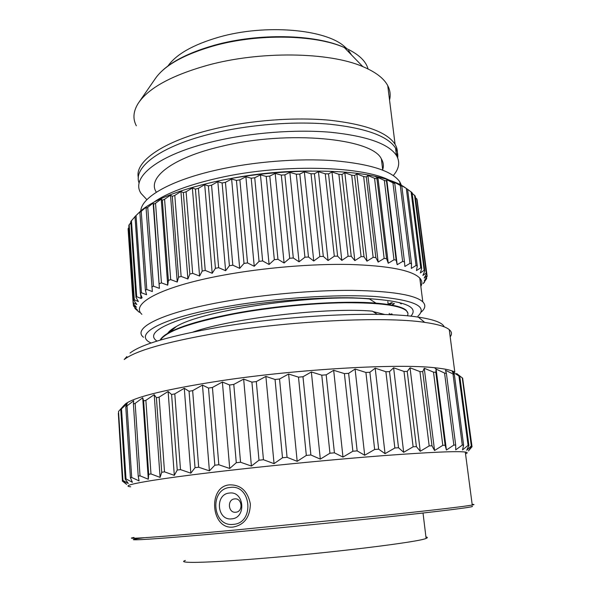 <?xml version="1.0" encoding="UTF-8"?>
<svg xmlns="http://www.w3.org/2000/svg" width="592" height="592" viewBox="0 0 592 592"><rect width="100%" height="100%" fill="white"/><g stroke="black" fill="none" stroke-linecap="round" stroke-linejoin="round"><path stroke-width="0.89" d="M137.322 310.571L139.386 312.347L135.287 308.787L134.732 307.292M140.474 293.773L141.273 298.553L136.685 296.681L136.005 297.413L138.41 301.58L134.31 299.767L133.94 300.47L136.826 304.488L133.23 302.719L133.156 303.4L136.493 307.263L133.407 305.539L133.629 306.175L137.366 309.89L134.791 308.188M424.516 282.169L423.191 283.575L426.662 278.58L424.286 280.793L427.091 276.397L427.076 275.731L424.205 278.077L426.566 273.615L426.255 272.971L422.895 275.45L424.775 270.936L424.161 270.322L420.327 272.949L421.682 268.391L420.764 267.813L416.472 270.603L417.271 266.008L416.035 265.475L411.322 268.428L411.536 263.817L409.99 263.336L404.884 266.459L404.484 261.849L402.634 261.427L397.18 264.728L396.152 260.14L393.998 259.77L388.256 263.255L386.576 258.697L384.149 258.408L378.162 262.064L375.839 257.564L373.145 257.342L366.988 261.183L364.021 256.75L361.09 256.61L354.83 260.628L351.241 256.284L348.096 256.225L341.813 260.406L337.618 256.166L334.302 256.188L328.072 260.532L323.313 256.41L319.858 256.521L313.753 261.005L308.484 257.017L304.932 257.217L299.034 261.827L293.306 257.986L289.695 258.267L284.086 262.989L277.959 259.303L274.34 259.666L269.094 264.483L262.641 260.954L259.052 261.39L254.234 266.282L247.53 262.922L244.015 263.433L239.686 268.368L232.811 265.179L229.415 265.749L225.619 270.714L217.841 181.7L211.559 185.17L208.384 185.888L204.706 184.682L198.394 188.33L195.412 189.114L192.363 187.945L186.103 191.764L183.335 192.607L180.93 191.46L174.788 195.427L172.279 196.315L170.518 195.175L164.576 199.275L162.334 200.2L161.224 199.045L155.533 203.256L153.587 204.21L153.121 203.026L147.741 207.333L146.091 208.303L146.246 207.067L139.882 212.424L140.644 211.129L134.998 216.539L140.363 293.514L142.117 297.843L140.718 297.295M406.09 188.3C399.748 183.446 389.432 179.465 375.143 176.357C336.663 167.721 267.162 169.823 213.557 182.003C178.495 190.106 154.327 199.645 141.044 210.626L136.33 215.251M128.938 227.284L128.109 229.311L133.156 303.4M130.847 222.429L128.812 225.485L133.94 300.47M135.006 216.642L130.788 221.526L136.005 297.413M140.363 293.514L141.436 292.751L136.034 215.569M139.882 212.424L145.395 290.258L146.579 294.72L141.436 292.751M145.395 290.258L146.779 289.481L141.229 211.448M146.091 208.303L152.344 291.545L146.779 289.481M151.767 286.965L153.461 286.18L147.741 207.333M153.587 204.21L159.403 288.348L153.121 203.026M159.403 288.348L153.461 286.18M159.448 283.657L161.446 282.88L155.533 203.256M162.334 200.2L168.394 280.386L167.721 285.166L161.224 199.045M167.721 285.166L161.446 282.88M168.394 280.386L170.688 279.616L164.576 199.275M172.279 196.315L178.562 277.174L177.237 282.036L170.518 195.175M177.237 282.036L170.688 279.616M178.562 277.174L181.13 276.427L174.788 195.427M183.335 192.607L189.862 274.066L187.893 278.987L180.93 191.46M187.893 278.987L181.13 276.427M189.862 274.066L192.681 273.356L186.103 191.764M195.412 189.114L202.19 271.099L199.585 276.057L192.363 187.945M199.585 276.057L192.681 273.356M202.19 271.099L205.232 270.426L198.394 188.33M208.384 185.888L215.421 268.317L212.202 273.289L204.706 184.682M212.202 273.289L205.232 270.426M215.421 268.317L218.655 267.688L225.619 270.714M211.559 185.17L218.655 267.688M406.09 188.256L400.902 185.155L401.827 186.288L394.457 182.292L394.775 183.483L392.933 182.861L386.783 179.702L386.472 180.967L384.334 180.419L377.903 177.415L376.963 178.777L374.551 178.31L367.898 175.469L366.315 176.941L363.643 176.564L356.835 173.893L354.615 175.498L351.715 175.217L344.825 172.716L341.976 174.477L338.876 174.3L331.979 171.969L328.538 173.885L325.26 173.811L318.437 171.65L314.426 173.745L311.022 173.782L304.347 171.784L299.818 174.07L296.318 174.211L289.873 172.368L284.878 174.847L281.326 175.099L275.184 173.404L269.789 176.083L266.222 176.438L260.465 174.877L254.73 177.755L251.2 178.214L245.88 176.764L239.886 179.85L236.437 180.405L231.62 179.05L225.441 182.329L222.111 182.972L217.841 181.7M421.682 268.391L412.047 192.615L406.719 188.693M424.775 270.936L415.207 196.056L412.121 193.236M426.566 273.615L417.094 199.63L415.392 197.499M427.076 275.731L417.412 202.131M420.845 286.395C422.496 283.487 422.148 280.726 419.795 278.107C412.113 270.285 388.759 265.741 349.724 264.469C311.592 263.684 262.656 267.828 222.525 275.31C160.439 286.757 130.122 303.911 141.873 314.33M143.471 337.255C131.75 328.064 162.326 312.384 224.79 301.461C265.164 294.328 314.367 290.087 352.647 290.383C391.823 291.101 415.207 294.92 422.799 301.846C425.9 305.021 425.382 308.425 421.238 312.073M151.108 343.012C132.208 334.561 160.476 318.008 227.032 306.508C275.776 297.954 336.811 293.965 375.469 296.533C414.126 299.907 428.282 306.449 417.937 316.15M410.848 316.202C420.246 305.716 400.695 299.582 352.188 297.813C316.868 297.177 269.249 301.069 230.747 307.833C209.686 311.54 192.489 315.625 179.147 320.08C155.925 328.338 148.533 335.338 156.976 341.088M170.999 329.922L171.917 330.292M390.713 314.744L392.156 314.078M401.221 303.948L399.371 302.519M391.66 302.63L388.16 304.155L391.675 302.63M388.981 304.614L392.452 302.889M394.398 303.629L392.119 305.154M391.393 313.878L389.41 314.67L389.262 313.383M388.182 304.488L392.141 302.786M390.239 314.729L391.963 314.026M407.34 315.847C408.436 313.989 408.066 312.25 406.23 310.63C399.556 305.28 379.139 302.645 345.003 302.741C311.681 303.171 268.99 307.426 233.699 314.034C190.594 322.573 166.182 331.246 160.454 340.037M193.059 332.016C233.951 317.771 329.063 307.167 372.42 311.17L377.319 314.352M167.684 333.333C169.097 331.157 171.991 328.878 176.364 326.503C203.448 309.683 317.845 293.721 369.504 298.967L375.942 303.141C392.23 304.495 402.316 306.863 406.186 310.238L407.91 313.235M170.651 331.372L169.852 330.884M160.173 340.119C161.342 337.64 164.495 335.02 169.623 332.245C182.203 325.607 203.552 319.391 233.662 313.605C281.459 304.48 342.583 300.307 375.942 303.141M185.37 560.461C176.024 563.406 204.514 563.066 258.822 558.641C331.416 552.876 419.972 541.895 426.107 538.394C427.801 537.736 427.742 537.255 425.937 536.959M384.992 314.53L373.093 311.607M346.86 48.677L344.292 46.368C325.112 29.112 265.127 23.88 219.158 37.081C193.406 44.541 176.364 54.146 168.01 65.912M351.345 54.679L348.577 50.557M389.543 100.011C390.772 95.12 390.18 90.332 387.745 85.648C383.912 78.351 375.609 72.009 362.837 66.622C329.27 51.97 260.347 50.779 207.725 65.216C171.554 75.421 148.407 88.097 138.276 103.245C133.259 111.266 132.615 118.777 136.338 125.778M138.373 177.674C134.266 161.86 162.711 141.177 213.312 129.13C249.817 120.331 294.402 116.95 329.507 120.213C365.501 124.239 387.36 132.282 395.086 144.352C397.328 148.17 397.913 152.092 396.832 156.118M397.669 157.842C398.15 154.497 397.439 151.241 395.545 148.067C387.834 136.123 365.974 128.175 329.959 124.239C294.831 121.034 250.201 124.431 213.668 133.185C160.876 145.662 132.549 167.284 139.15 183.187M146.897 199.696L141.177 193.569C129.9 177.733 157.679 154.519 214.378 141.303C250.986 132.645 295.689 129.226 330.861 132.29C366.914 136.086 388.789 143.826 396.477 155.518C400.251 162.045 399.186 168.72 393.28 175.535M382.676 169.638C383.897 165.967 383.468 162.408 381.381 158.952C372.568 138.38 288.134 129.937 221.578 146.335C171.909 157.775 146.69 178.118 156.362 192.222M401.509 185.533L399.763 181.788C392.156 170.984 370.244 163.962 334.036 160.706C298.716 158.123 253.746 161.638 216.879 169.963C170.17 180.397 141.466 197.284 140.778 210.907M153.543 202.397C166.811 193.044 188.16 184.978 217.604 178.207C285.085 162.511 372.708 166.293 394.368 183.342M311.444 171.044C282.776 170.94 254.397 173.722 226.299 179.391M229.415 265.749L222.111 182.972M225.441 182.329L232.811 265.179M239.686 268.368L231.62 179.05M244.015 263.433L236.437 180.405M239.886 179.85L247.53 262.922M254.234 266.282L245.88 176.764M259.052 261.39L251.2 178.214M254.73 177.755L262.641 260.954M269.094 264.483L260.465 174.877M274.34 259.666L266.222 176.438M269.789 176.083L277.959 259.303M284.086 262.989L275.184 173.404M289.695 258.267L281.326 175.099M284.878 174.847L293.306 257.986M299.034 261.827L289.873 172.368M304.932 257.217L296.318 174.211M299.818 174.07L308.484 257.017M313.753 261.005L304.347 171.784M319.858 256.521L311.022 173.782M314.426 173.745L323.313 256.41M328.072 260.532L318.437 171.65M334.302 256.188L325.26 173.811M328.538 173.885L337.618 256.166M341.813 260.406L331.979 171.969M348.096 256.225L338.876 174.3M341.976 174.477L351.241 256.284M354.83 260.628L344.825 172.716M361.09 256.61L351.715 175.217M354.615 175.498L364.021 256.75M366.988 261.183L356.835 173.893M373.145 257.342L363.643 176.564M366.315 176.941L375.839 257.564M378.162 262.064L367.898 175.469M384.149 258.408L374.551 178.31M376.963 178.777L386.576 258.697M388.256 263.255L377.903 177.415M393.998 259.77L384.334 180.419M386.472 180.967L396.152 260.14M397.18 264.728L386.783 179.702M402.634 261.427L392.933 182.861M394.775 183.483L404.484 261.849M409.99 263.336L400.281 185.599M401.827 186.288L411.536 263.817M416.035 265.475L406.341 188.604M407.585 189.344L417.271 266.008M420.764 267.813L411.107 191.823M424.161 270.322L414.578 195.227M426.255 272.971L416.761 198.779M426.662 278.58L426.506 277.337M420.942 286.217L419.935 278.262M133.267 303.533L133.407 305.539M128.161 228.416L133.23 302.719M129.16 224.56L134.31 299.767M131.439 220.579L136.685 296.681M214.822 465.231L208.502 388.071L202.471 385.096L209.398 470.862L214.822 465.231L218.825 464.75L229.711 468.472L222.385 382.018L229.585 384.992L233.781 384.423L243.66 379.109L251.911 382.114L256.299 381.581L265.882 376.423L275.043 379.472L279.535 379.006L288.607 374.026L298.494 377.148L302.986 376.741L311.362 371.968L321.774 375.173L326.177 374.84L333.673 370.296L344.396 373.596L348.621 373.345L355.089 369.031L365.908 372.442L369.874 372.272L375.187 368.187L385.895 371.724L389.521 371.635L393.606 367.787L403.996 371.443L407.229 371.436L410.041 367.81L419.943 371.591L422.732 371.665L424.257 368.246L433.507 372.146L435.83 372.301L436.089 369.068L444.57 373.086L446.39 373.3L445.443 370.244L454.375 374.647L452.273 371.739L458.933 375.957L459.769 376.29L456.617 373.515L462.641 378.192L471.639 446.065L468.472 450.904L472.039 446.723L462.818 379.539M208.502 388.071L212.432 387.464L218.825 464.75M122.448 481.148L118.326 413.216M118.533 411.47L122.603 480.275L128.286 483.472L125.223 479.143L120.746 409.486L123.269 406.149L118.533 411.47L122.914 480.075M125.223 479.143L126.015 478.898L132.408 482.302L130.41 477.766L131.698 477.478L139.076 480.889L138.225 476.153L140.023 475.813L148.311 479.246L142.709 397.787L135.154 403.374L133.392 403.951L133.711 400.762L125.77 406.822L127.243 403.566L120.746 409.486M142.709 397.787L143.619 400.91L145.876 400.31L154.209 394.679L156.399 397.743L159.13 397.128L168.121 391.49L171.606 394.509L174.788 393.88L184.282 388.278L189.063 391.26L192.652 390.639L202.471 385.096M212.432 387.464L222.385 382.018M123.269 406.149L125.608 403.788C135.427 396.729 167.255 389.04 221.09 380.715C297.524 369.164 397.38 363.503 434.476 367.713C444.903 368.757 451.681 370.229 454.811 372.146L449.239 329.626C445.628 326.606 437.451 324.187 424.716 322.374C385.377 316.261 289.925 320.716 217.064 333.089C166.515 341.88 135.568 350.693 124.209 359.536L126.873 356.576M122.292 481L126.629 484.404L122.603 480.275M121.508 408.991L126.015 478.898M130.41 477.766L125.77 406.822M127.036 406.282L131.698 477.478M138.225 476.153L133.392 403.951M135.154 403.374L140.023 475.813M148.311 479.246L148.681 474.31L143.619 400.91M148.681 474.31L150.982 473.933L160.092 477.396L154.209 394.679M145.876 400.31L150.982 473.933M160.092 477.396L161.727 472.268L156.399 397.743M161.727 472.268L164.517 471.854L174.322 475.361L168.121 391.49M159.13 397.128L164.517 471.854M174.322 475.361L177.237 470.048L171.606 394.509M177.237 470.048L180.486 469.604L190.831 473.171L184.282 388.278M174.788 393.88L180.486 469.604M190.831 473.171L195.027 467.687L189.063 391.26M195.027 467.687L198.683 467.221L209.398 470.862M192.652 390.639L198.683 467.221M465.527 453.82L466.148 453.583C467.776 452.895 467.488 452.384 465.297 452.051C457.364 450.986 430.029 452.184 383.276 455.648C337.44 459.148 277.589 464.883 228.682 470.47C153.232 479.069 117.423 485.662 130.706 486.794M229.711 468.472L236.282 462.722L229.585 384.992M236.282 462.722L240.552 462.241L251.4 466.052L243.66 379.109M233.781 384.423L240.552 462.241M251.4 466.052L258.993 460.221L251.911 382.114M258.993 460.221L263.455 459.74L274.044 463.654L265.882 376.423M256.299 381.581L263.455 459.74M274.044 463.654L282.502 457.764L275.043 379.472M282.502 457.764L287.061 457.305L297.177 461.331L288.607 374.026M279.535 379.006L287.061 457.305M297.177 461.331L306.323 455.418L298.494 377.148M306.323 455.418L310.881 454.982L320.309 459.126L311.362 371.968M302.986 376.741L310.881 454.982M320.309 459.126L329.944 453.228L321.774 375.173M329.944 453.228L334.413 452.828L342.975 457.083L333.673 370.296M326.177 374.84L334.413 452.828M342.975 457.083L352.876 451.237L344.396 373.596M352.876 451.237L357.154 450.882L364.694 455.248L355.089 369.031M348.621 373.345L357.154 450.882M364.694 455.248L374.655 449.483L365.908 372.442M374.655 449.483L378.658 449.173L385.052 453.65L375.187 368.187M369.874 372.272L378.658 449.173M385.052 453.65L394.857 447.996L385.895 371.724M394.857 447.996L398.52 447.744L403.67 452.31L393.606 367.787M389.521 371.635L398.52 447.744M403.67 452.31L413.12 446.805L403.996 371.443M413.12 446.805L416.383 446.612L420.253 451.259L410.041 367.81M407.229 371.436L416.383 446.612M420.253 451.259L429.178 445.917L419.943 371.591M429.178 445.917L431.982 445.783L434.55 450.505L424.257 368.246M422.732 371.665L431.982 445.783M434.55 450.505L442.801 445.339L433.507 372.146M442.801 445.339L445.125 445.258L446.412 450.031L436.089 369.068M435.83 372.301L445.125 445.258M446.412 450.031L453.857 445.058L444.57 373.086M453.857 445.058L455.677 445.043L455.736 449.853L462.293 445.08L453.043 374.366M446.39 373.3L455.677 445.043M462.293 445.08L463.603 445.117L462.5 449.95L468.087 445.376L458.933 375.957M454.375 374.647L463.603 445.117M468.087 445.376L468.901 445.465L466.718 450.305L471.306 445.931L462.278 377.807M459.769 376.29L468.901 445.465M134.021 537.484C120.805 539.675 157.25 537.233 233.729 530.173L390.069 514.722C437.177 509.69 464.572 506.463 472.246 505.035C474.007 504.695 474.444 504.488 473.541 504.414L472.157 504.384M233.463 526.991C244.363 524.786 250.002 517.105 250.372 503.955C247.708 491.16 240.885 484.796 229.896 484.855C207.274 485.788 210.811 530.469 233.463 526.991M233.322 524.364C254.871 523.195 251.363 484.13 230.199 487.431C209.087 488.785 212.136 527.146 233.322 524.364M143.745 537.758C114.833 541.643 146.128 540.141 234.676 532.03C290.272 526.954 359.292 520.057 406.408 514.885C453.857 509.616 475.746 506.737 472.09 506.256M444.2 326.851C442.55 322.736 433.921 319.495 418.307 317.127C380.205 310.992 289.118 315.114 219.432 327.095C171.044 335.612 141.251 344.263 130.062 353.039M450.179 336.811C452.177 334.243 451.859 331.853 449.239 329.626M231.642 518.858C216.85 520.856 214.681 493.98 229.467 493.055C244.252 490.805 246.649 518.03 231.642 518.858M235.757 512.228C243.49 511.784 242.269 497.776 234.624 498.908C226.943 499.374 228.105 513.294 235.757 512.228M360.217 63.929L351.026 54.457M362.837 66.622L344.329 47.552C314.848 34.033 258.23 32.967 214.422 45.221C184.267 53.865 164.458 65.142 154.993 79.062C164.058 65.601 183.757 54.508 214.082 45.769C258.127 33.411 315.388 34.61 344.329 47.552C357.886 53.509 365.797 60.65 368.069 68.975M141.044 210.626L139.616 212.106M375.143 176.357L377.437 178.133M422.799 301.846L419.795 278.107M393.776 303.378L391.889 305.117M176.364 326.503L169.623 332.245M406.238 310.63L406.186 310.23M426.107 538.394L423.028 513.042M387.849 301.587L388.197 304.495M344.292 46.368L345.106 47.885M154.993 79.062L139.46 101.535M395.086 144.352L387.745 85.648M396.477 155.518L395.545 148.067M382.743 170.126L381.381 158.952M400.236 185.577L399.763 181.788M125.608 403.788L121.493 408.45M434.476 367.713L436.119 369.082M465.297 452.051L472.246 505.035M418.307 317.127L424.716 322.374"/></g></svg>
